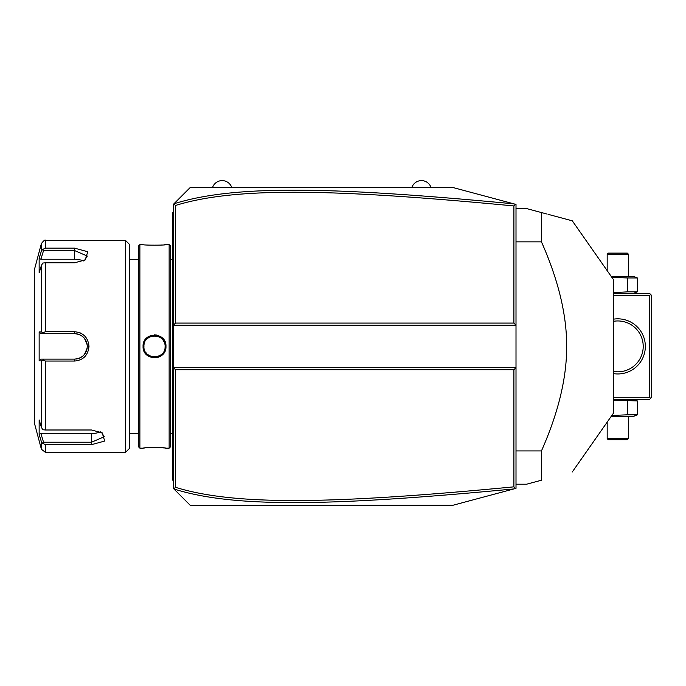 <?xml version="1.0" encoding="UTF-8"?>
<svg xmlns="http://www.w3.org/2000/svg" width="686" height="686" viewBox="0 0 686 686"><rect width="100%" height="100%" fill="white"/><g stroke="black" fill="none" stroke-linecap="round" stroke-linejoin="round"><path stroke-width="1.03" d="M177.623 200.106L190.348 187.381L452.4 187.381L516.009 204.419L516.009 367.593L513.891 369.711L175.505 369.711L175.505 487.317C235.332 505.882 332.984 504.099 513.891 486.846L513.891 369.711M173.901 203.819L173.387 204.342L173.387 367.593L516.009 367.593L516.009 488.363L514.397 488.792M497.53 493.311L482.215 497.419M453.077 505.23L190.348 505.411L177.623 492.685M513.891 486.846L515.366 488.535L452.4 505.411M452.4 187.381L515.366 204.248L513.891 205.937C333.387 188.753 235.667 186.832 175.505 205.466L175.505 323.072L513.891 323.072L516.009 325.19L173.387 325.19L175.505 323.072M175.505 205.466L173.85 203.879L190.348 187.381M175.505 369.711L173.387 367.593L173.387 488.449L173.85 488.904L175.505 487.317M190.348 505.411L173.85 488.904M513.908 203.862C332.496 186.626 234.681 184.645 173.927 203.793M513.891 323.072L513.891 205.937M173.927 488.989C234.329 508.069 332.084 506.225 513.908 488.929M173.387 253.228L172.538 253.314L172.538 213.946M173.387 211.974L172.538 212.823L172.538 213.672L173.387 212.823M173.387 265.696L172.538 265.611L172.538 253.314M173.387 427.086L172.538 427.172L172.538 265.611M173.387 439.555L172.538 439.469L172.538 427.172M173.387 480.809L172.538 479.968L172.538 439.469M172.538 479.12L173.387 479.968L172.538 479.12M169.142 244.619L169.142 448.164L170.42 446.886L170.42 245.897L169.142 244.619L165.961 244.619M156.665 335.051L154.427 334.845M143.065 346.396C142.405 331.492 166.621 331.484 165.961 346.396C166.621 361.299 142.405 361.299 143.065 346.396L143.914 346.396L143.931 346.927M139.884 244.619L138.615 245.897L138.615 446.886L139.884 448.164L139.884 244.619L143.065 244.619M165.961 244.628C166.612 245.339 142.396 245.339 143.065 244.628M160.627 245.091L162.059 244.996M164.391 244.791L165.472 244.679M165.12 346.396L165.094 345.761L165.112 346.396C165.78 360.064 143.254 360.064 143.914 346.396C143.254 332.719 165.78 332.719 165.12 346.396L165.094 347.03L165.112 346.396L165.961 346.396M164.151 341.971L162.994 340.033M158.766 336.68L159.727 337.16M155.533 335.84L153.493 335.84M150.225 336.697L147.456 338.481M143.931 345.847L143.931 347.03M158.517 357.209L160.756 356.068M162.968 354.182L164.271 352.433M164.786 351.489L165.618 349.217M145.955 352.647L146.341 353.144M147.584 354.413L150.251 356.094M154.624 356.994L155.533 356.943M139.884 448.164L143.065 448.164C142.422 447.443 166.629 447.452 165.961 448.164L165.472 448.104M164.391 447.992L162.059 447.787M160.61 447.692L159.221 447.615M157.677 447.555L156.185 447.521M154.513 447.504L152.841 447.521M151.357 447.555L149.805 447.615M148.408 447.692L146.993 447.787M144.635 447.992L143.554 448.104M129.705 346.396L129.705 244.619L125.469 240.383L125.469 452.4L129.705 448.164L129.705 346.396M125.469 240.383L45.508 240.383L45.508 248.143L74.585 248.143L87.739 251.736L85.244 259.917L74.585 262.789L45.508 262.789L45.508 331.741L74.585 331.741L53.379 331.741M80.545 333.053L79.722 332.701M45.508 429.993L42.815 429.745L41.409 427.352L41.409 360.87L39.145 360.879L39.145 331.904L40.894 333.67L74.585 333.67L74.585 331.741C83.289 332.573 88.091 337.452 89 346.396C88.091 355.339 83.28 360.219 74.585 361.042L45.508 361.042L45.508 429.993L91.547 429.993L102.205 432.866L104.692 441.055L91.547 444.648L45.508 444.648L45.508 452.4L125.469 452.4M45.508 331.741L42.815 332.71L41.409 331.913L41.409 265.431L42.815 263.038L45.508 262.789M43.552 333.67L42.815 332.71M40.894 333.67L74.585 333.67A12.725 12.725 0 0 1 75.28 333.688L74.585 333.67C82.286 334.416 86.53 338.652 87.302 346.396C86.522 354.13 82.286 358.375 74.585 359.112L75.28 359.095A12.725 12.725 0 0 1 74.585 359.112L40.894 359.112L74.585 359.112A12.725 12.725 0 0 0 75.28 359.095M74.585 361.042L74.585 359.112L58.276 359.112M75.983 359.035A12.725 12.725 0 0 0 77.372 358.804A12.725 12.725 0 0 1 75.983 359.035L78.067 358.624A12.725 12.725 0 0 1 78.05 358.632A12.725 12.725 0 0 0 78.067 358.624M78.744 358.409L79.413 358.161A12.725 12.725 0 0 1 78.744 358.409A12.725 12.725 0 0 0 79.413 358.161M79.696 358.041L82.517 356.343A12.725 12.725 0 0 1 82.492 356.351A12.725 12.725 0 0 0 82.517 356.343M83.555 355.417A12.725 12.725 0 0 1 83.04 355.888L84.061 354.876A12.725 12.725 0 0 1 83.906 355.048M84.481 354.388A12.725 12.725 0 0 0 84.524 354.328A12.725 12.725 0 0 1 84.481 354.388L87.199 348.008M89 346.396L87.302 346.396L87.285 345.684A12.725 12.725 0 0 1 87.285 347.107A12.725 12.725 0 0 0 87.285 345.684M87.208 344.801L84.481 338.395A12.725 12.725 0 0 1 84.524 338.455A12.725 12.725 0 0 0 84.481 338.395M83.889 337.718A12.725 12.725 0 0 1 84.061 337.906L83.049 336.895A12.725 12.725 0 0 1 83.555 337.375A12.725 12.725 0 0 0 83.049 336.895M82.517 336.449A12.725 12.725 0 0 0 82.5 336.432A12.725 12.725 0 0 1 82.517 336.449L79.705 334.742M79.422 334.622L78.753 334.374A12.725 12.725 0 0 1 79.422 334.622A12.725 12.725 0 0 0 78.753 334.374M78.067 334.159L75.983 333.748A12.725 12.725 0 0 1 78.067 334.159A12.725 12.725 0 0 0 75.983 333.748M75.28 333.688A12.725 12.725 0 0 0 74.585 333.67L56.338 333.67M45.508 248.143L42.815 249.352L41.409 250.956L40.594 253.614M41.409 265.431L39.145 272.848L39.145 258.356L40.894 259.239L43.552 250.561L42.815 249.352M43.552 250.561L74.585 250.561L87.302 256.058L84.567 260.328M39.145 331.904L41.409 331.913M45.508 452.4L41.409 449.261L34.3 422.722L34.3 270.07L41.409 243.521L41.409 250.956L39.145 258.356M81.325 335.608A12.725 12.725 0 0 1 81.926 336.003A12.725 12.725 0 0 0 81.325 335.608M84.961 339.03A12.725 12.725 0 0 1 85.356 339.621A12.725 12.725 0 0 0 84.961 339.03M86.05 340.882A12.725 12.725 0 0 1 86.333 341.508A12.725 12.725 0 0 0 86.05 340.882M86.342 341.534A12.725 12.725 0 0 1 86.59 342.194A12.725 12.725 0 0 0 86.342 341.534M86.985 343.566A12.725 12.725 0 0 1 87.225 344.972A12.725 12.725 0 0 0 86.985 343.566M87.225 347.811A12.725 12.725 0 0 1 86.985 349.217A12.725 12.725 0 0 0 87.225 347.811M86.59 350.589A12.725 12.725 0 0 1 86.05 351.909A12.725 12.725 0 0 0 86.59 350.589M85.356 353.161A12.725 12.725 0 0 1 84.953 353.753A12.725 12.725 0 0 0 85.356 353.161M81.917 356.789A12.725 12.725 0 0 1 81.325 357.183A12.725 12.725 0 0 0 81.917 356.789M41.409 360.87L42.815 360.073L45.508 361.042M39.145 360.879L40.894 359.112M43.552 359.112L42.815 360.073M101.528 432.454L104.263 436.733L91.547 442.221L43.552 442.221L42.815 443.43L45.508 444.648M40.594 439.169L41.409 441.827L42.815 443.43M41.409 449.261L41.409 441.827L39.145 434.427L39.145 419.943L41.409 427.352M43.552 442.221L40.894 433.543L39.145 434.427L39.436 435.37M83.04 355.888A12.725 12.725 0 0 0 83.563 355.399M53.379 333.67L74.585 333.67M100.267 431.811A12.725 6.363 0 0 1 91.547 433.543L40.894 433.543M40.894 259.239L74.585 259.239A12.725 6.363 180 0 1 83.306 260.972M165.043 345.127L164.957 344.544M161.381 338.318L159.778 337.186M144.06 344.629L143.991 345.127M143.931 345.761L143.914 346.396M158.792 356.094L160.798 354.928M164.966 348.162L165.043 347.665M411.909 187.381A10.101 10.101 0 0 1 430.988 187.381M212.609 187.381A10.101 10.101 0 0 1 231.688 187.381M650.637 398.334L649.582 397.28L649.582 295.512L650.637 294.448L651.7 295.512L651.7 397.28L649.582 399.398L613.533 399.398M649.582 397.28L613.533 397.28M649.582 295.512L613.533 295.512M613.533 319.161A27.56 27.56 0 0 1 645.337 346.396A27.56 27.56 0 0 1 613.533 373.63M650.637 294.448L649.582 293.385L613.533 293.385M635.468 328.105L635.948 328.585M636.471 329.134L637.028 329.752M637.594 330.438L638.16 331.166M638.726 331.947L639.266 332.761M639.772 333.61L640.261 334.476M640.707 335.368L641.487 337.169M641.822 338.087L642.379 339.922M642.611 340.848L642.953 342.7M643.065 343.617L643.219 346.396A25.442 25.442 0 0 1 613.533 371.478L613.533 371.478M643.151 348.265L643.065 349.165M642.953 350.092L642.611 351.935L642.953 350.092M641.487 355.614L640.707 357.423L641.487 355.614M640.261 358.306L639.772 359.172L640.261 358.306M639.266 360.021L638.726 360.836L639.266 360.021M638.632 360.973L638.289 361.445M638.16 361.616L637.594 362.345L638.16 361.616M635.948 364.197L635.476 364.669M624.86 370.826L624.071 371.04L624.86 370.826M623.643 371.152L623.18 371.255L623.643 371.152M622.193 371.452L621.67 371.538L622.193 371.452M620.59 371.675L620.041 371.735L620.59 371.675M618.918 371.812L618.343 371.829L618.918 371.812M617.211 371.829L616.637 371.812L617.211 371.829M615.514 371.735L614.965 371.675L615.514 371.735M625.838 370.526L626.678 370.226M613.533 321.305L613.533 321.305A25.442 25.442 0 0 1 643.219 346.396M614.965 321.108L615.514 321.048L614.965 321.108M616.637 320.979L617.211 320.954L616.637 320.979M618.343 320.954L618.918 320.979L618.343 320.954M620.041 321.048L620.59 321.108L620.041 321.048M621.67 321.254L622.193 321.34L621.67 321.254M623.18 321.528L623.643 321.631L623.18 321.528M624.071 321.743L624.86 321.957L624.071 321.743M625.838 322.257L626.678 322.557M613.533 292.699L627.57 291.842L637.363 291.842L635.373 292.51M633.547 293.385L637.363 291.842L637.363 277.967L635.373 277.298M627.57 291.842L627.57 277.967L637.363 277.967L633.547 276.424L611.226 276.424M611.843 277.315L627.57 277.967M607.179 254.163L628.376 254.163L627.321 253.1L608.233 253.1L607.179 254.163L607.179 270.644M628.376 254.163L628.376 276.424M633.547 399.398L637.363 400.941L613.533 400.092M627.57 400.941L627.57 414.816L611.843 415.467M637.363 400.941L637.363 414.816L627.57 414.816M637.363 414.816L633.547 416.359L611.226 416.359M628.376 438.62L607.179 438.62L608.233 439.683L627.321 439.683L628.376 438.62L628.376 416.359M607.179 438.62L607.179 422.139M516.009 450.925L541.451 450.925L541.451 480.226L526.608 484.205L516.009 484.205M516.009 241.858L541.451 241.858C558.344 279.982 566.756 314.831 566.687 346.396C566.747 377.969 558.335 412.818 541.451 450.925M516.009 208.578L526.608 208.578L541.451 212.557L541.451 241.858M541.451 480.226C583.383 468.992 583.383 468.992 541.451 480.226C583.383 468.992 583.383 468.992 541.451 480.226M563.549 218.482L572.287 220.823L613.533 279.725L613.533 413.058L572.287 471.968M541.451 212.557C583.383 223.79 583.383 223.79 541.451 212.557L547.094 214.066M548.114 214.341L562.477 218.191M172.538 236.138L173.387 236.138M172.538 244.662L173.387 244.662M172.538 274.263L173.387 274.263M172.538 418.52L173.387 418.52M172.538 448.121L173.387 448.121M172.538 456.644L173.387 456.644M74.585 248.143L74.585 259.239M91.547 444.648L91.547 433.543M170.42 259.462L172.538 259.462M169.142 448.164L165.961 448.164M138.615 259.462L129.705 259.462M138.615 433.32L129.705 433.32M45.508 240.383C45.216 239.448 43.844 240.494 41.409 243.521M170.42 433.32L172.538 433.32"/></g></svg>
